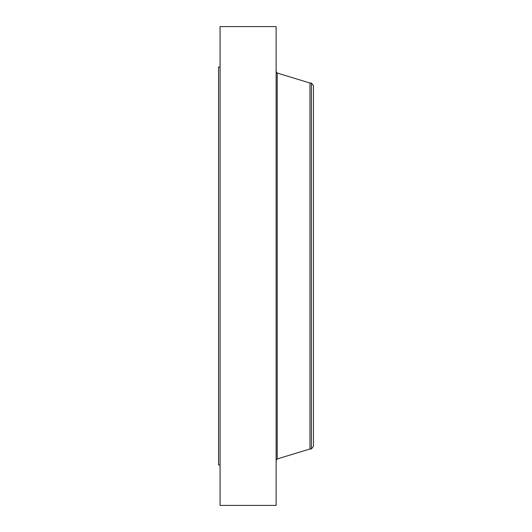 <?xml version="1.0" encoding="UTF-8"?>
<svg xmlns="http://www.w3.org/2000/svg" width="532" height="532" viewBox="0 0 532 532"><rect width="100%" height="100%" fill="white"/><g stroke="black" fill="none" stroke-linecap="round" stroke-linejoin="round"><path stroke-width="0.8" d="M220.075 505.4L220.075 26.6L276.128 26.6L276.128 505.4L220.075 505.4M220.075 464.995L218.546 464.995L218.546 67.005L220.075 67.005M311.406 83.019L311.406 448.981L313.454 446.315L313.454 85.685L311.406 83.019L309.963 83.019L277.205 73.044L276.128 71.581M311.406 448.981L309.963 448.981L309.963 83.019M309.963 448.981L277.205 458.956L277.205 73.044M277.205 458.956L276.128 460.419"/></g></svg>
